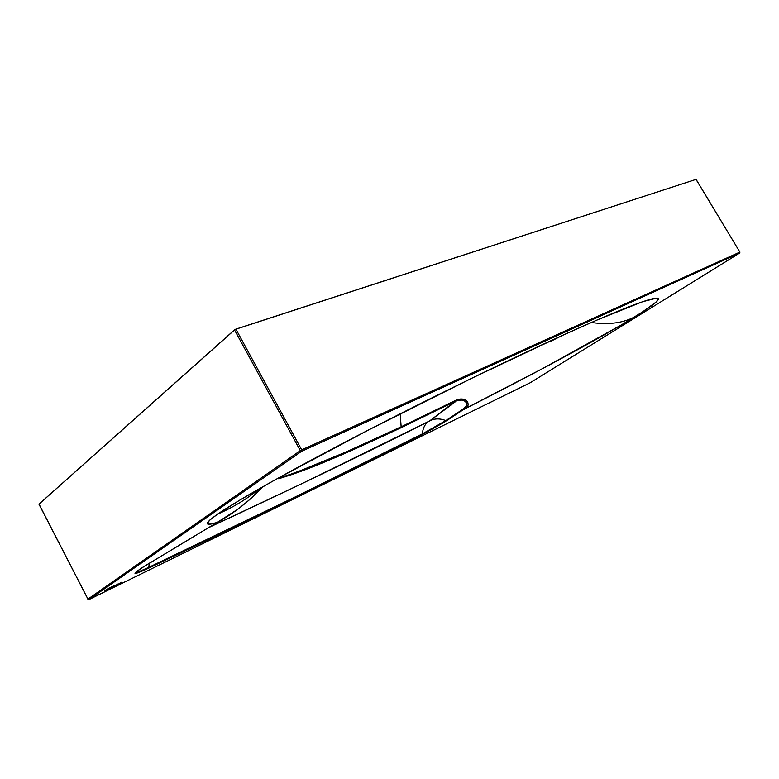 <?xml version="1.0" encoding="UTF-8"?>
<svg xmlns="http://www.w3.org/2000/svg" width="779" height="779" viewBox="0 0 779 779"><rect width="100%" height="100%" fill="white"/><g stroke="black" fill="none" stroke-linecap="round" stroke-linejoin="round"><path stroke-width="1.17" d="M111.718 587.113L110.053 588.048L111.592 587.132M110.637 587.609L109.586 588.291L110.637 587.609M114.844 585.409L108.495 588.418L114.844 585.409M108.924 588.311L114.883 585.409L108.924 588.311M106.285 589.761L106.937 589.352M105.087 590.55L106.986 589.43L105.087 590.55M104.892 590.492L106.324 589.742M117.775 584.114L116.714 584.795L117.756 584.084M121.086 582.497L121.816 582.156L121.086 582.497M696.075 179.413L739.884 252.094L739.719 253.009L739.884 252.094L301.707 449.863L301.639 451.265L739.699 253.019L530.08 382.83L89.01 599.548L87.861 599.187L89.069 599.518L301.639 451.265L739.699 253.019L530.148 382.791L89.069 599.518L301.639 451.265L301.707 449.863L739.884 252.094L696.007 179.384L235.871 329.118L301.707 449.863L235.871 329.118L234.489 329.877L39.018 504.101L87.939 599.109L300.304 450.642L234.489 329.877L300.304 450.642L301.707 449.863L300.304 450.642L301.639 451.265L300.304 450.642L87.939 599.109L39.077 504.217M111.533 587.347L113.539 586.159L111.533 587.347M108.495 588.418L106.528 589.537L108.495 588.418M104.522 590.706L105.126 590.287L104.522 590.706M106.996 589.557L110.082 587.853L106.986 589.537M112.4 587.025L113.013 586.694L112.4 587.025M112.741 586.791L114.377 585.75L112.741 586.791M116.451 584.863L114.036 586.09L116.451 584.863M261.793 487.8C249.533 501.024 234.615 512.601 217.02 522.553L142.391 567.501L135.254 572.711L135.02 573.441L136.315 573.334L148.137 568.417L295.377 497.508L426.444 432.326L444.264 422.169L463.563 409.511L542.729 368.506L621.379 324.911L642.276 312.077L656.376 301.843L658.45 298.523L657.096 298.016L642.539 301.726L596.617 320.198L561.961 335.622L472.337 377.961L368.243 430.115L274.529 480.127L240.214 499.855L217.575 514.159L209.804 520.09L207.282 523.42L209.794 524.199L217.127 522.485M118.749 583.938L120.998 582.497L118.749 583.929M217.059 522.534L144.845 565.963C130.853 574.999 131.953 575.817 148.137 568.417C253.194 518.454 344.474 473.856 421.975 434.633L446.786 420.582L463.563 409.511L462.424 409.55L463.563 409.511C472.707 406.453 467.049 394.992 455.442 400.445L455.063 401.389C466.105 396.345 470.974 406.648 462.424 409.55L445.841 420.572L422.364 433.874C344.893 473.067 253.662 517.587 148.662 567.414C140.97 571.036 136.763 572.614 136.052 572.146M278.346 478.715C309.244 470.204 356.685 448.5 400.659 427.914L455.063 401.389L455.442 400.445L401.146 426.795L400.659 427.914L401.146 426.795C358.097 447.526 319.633 463.933 285.737 476.008M280.382 477.576L295.806 472.571L346.236 451.908L401.146 426.795L457.322 399.656L462.658 399.072L465.618 399.997L467.702 401.769L468.169 405.061L463.563 409.511C539.681 370.979 602.401 336.888 634.943 316.732C623.327 322.944 609.1 324.901 592.283 322.623C609.1 324.901 623.327 322.944 634.943 316.732C677.964 290.265 666.094 288.386 561.961 335.622C510.878 358.856 438.11 394.106 368.243 430.115C298.6 466.027 239.289 499.086 217.575 514.159C233.457 507.197 247.556 498.609 259.865 488.394C247.556 498.609 233.457 507.197 217.575 514.159C204.108 523.663 203.932 526.458 217.02 522.553L238.355 508.882L248.374 500.693L259.349 490.244M148.137 568.417L148.662 567.414L148.137 568.417M421.975 434.633L422.364 433.874L421.975 434.633M446.786 420.582L445.841 420.572L446.786 420.582M401.146 426.795L400.24 414.301L401.146 426.795M561.961 335.622L550.451 341.475L561.961 335.622M280.966 478.043L310.977 467.536L345.564 453.076L400.659 427.914L455.063 401.389L429.696 420.894L302.632 483.311L206.98 528.396C289.321 490.088 363.043 454.547 428.168 421.77C424.769 424.341 422.831 428.382 422.364 433.874L295.845 496.651L148.662 567.414L139.947 571.231L136.023 572.049M149.441 563.12L148.662 567.414L149.441 563.12M462.424 409.55L445.841 420.572C440.096 418.362 434.848 418.381 430.096 420.621L456.845 400.649L461.85 400.065L464.596 400.912L466.504 402.49L466.816 405.45L462.424 409.55M422.364 433.874C422.831 428.382 424.769 424.341 428.168 421.77L430.096 420.621C434.848 418.381 440.096 418.362 445.841 420.572L422.364 433.874M739.884 252.094L696.085 179.365L235.122 329.449L38.95 504.198L87.969 599.158M530.187 382.771L739.738 252.99M105.009 590.453L106.83 589.469M217.127 522.495L217.127 522.495C229.902 515.571 241.948 506.808 253.282 496.204L261.851 487.781M216.981 522.573L145.069 565.827M136.033 571.99L144.875 565.953M89.01 599.548L87.861 599.187M739.719 253.009L739.953 252.065"/></g></svg>
